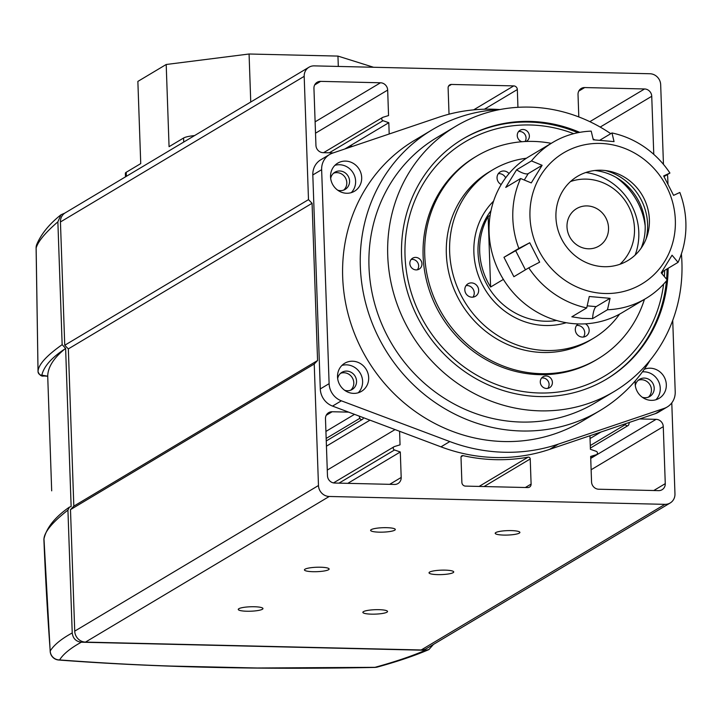 <?xml version="1.0" encoding="UTF-8"?>
<svg xmlns="http://www.w3.org/2000/svg" width="722" height="722" viewBox="0 0 722 722"><rect width="100%" height="100%" fill="white"/><g stroke="black" fill="none" stroke-linecap="round" stroke-linejoin="round"><path stroke-width="1.08" d="M386.712 527.683A12.355 2.22 178 0 0 370.612 530.354A12.355 2.22 178 0 0 379.212 532.159A12.355 2.22 178 0 0 395.313 529.488A12.355 2.22 178 0 0 386.712 527.683M511.302 530.607A12.355 2.22 178 0 0 495.202 533.278A12.355 2.22 178 0 0 503.803 535.083A12.355 2.22 178 0 0 519.903 532.412A12.355 2.22 178 0 0 511.302 530.607M445.131 570.136A12.355 2.22 178 0 0 429.03 572.808A12.355 2.22 178 0 0 437.631 574.622A12.355 2.22 178 0 0 453.732 571.95A12.355 2.22 178 0 0 445.131 570.136M320.532 567.221A12.355 2.22 178 0 0 304.431 569.893A12.355 2.22 178 0 0 313.032 571.698A12.355 2.22 178 0 0 329.133 569.026A12.355 2.22 178 0 0 320.532 567.221M254.361 606.751A12.355 2.22 178 0 0 238.26 609.422A12.355 2.22 178 0 0 246.861 611.236A12.355 2.22 178 0 0 262.961 608.565A12.355 2.22 178 0 0 254.361 606.751M378.96 609.675A12.355 2.22 178 0 0 362.859 612.346A12.355 2.22 178 0 0 371.451 614.151A12.355 2.22 178 0 0 387.552 611.48A12.355 2.22 178 0 0 378.96 609.675M344.836 148.976L388.806 122.704L383.021 120.7A1.814 1.697 -120.9 0 1 382.904 117.298L388.553 115.565L387.669 90.088A7.265 6.796 -120.9 0 0 380.494 82.777L320.613 81.369A7.265 6.796 -120.9 0 0 317.138 82.281A7.265 6.796 -120.9 0 0 313.944 88.355L315.938 145.357A7.265 6.796 -120.9 0 0 323.104 152.667L333.212 152.902M389.69 484.327L401.188 477.459L400.304 451.981L394.519 449.977A1.814 1.697 -120.9 0 1 394.402 446.566L400.051 444.833L399.582 431.287M625.252 423.814L625.496 424.518L590.28 445.555M629.385 422.424L628.79 424.59A1.814 1.697 -120.9 0 1 625.496 424.518M639.656 418.95L656.108 419.338A7.265 6.796 -120.9 0 1 663.274 426.648L665.269 483.65A7.265 6.796 -120.9 0 1 662.074 489.724A7.265 6.796 -120.9 0 1 658.599 490.635L598.718 489.227A7.265 6.796 -120.9 0 1 591.553 481.917L590.659 456.439L596.309 454.707L590.713 458.046M589.937 435.745L590.406 449.301L596.192 451.304A1.814 1.697 -120.9 0 1 596.309 454.707M578.8 116.928L578.024 94.546A7.265 6.796 -120.9 0 1 581.219 88.472A7.265 6.796 -120.9 0 1 584.694 87.561L644.575 88.968A7.265 6.796 -120.9 0 1 651.74 96.279L653.735 153.272A7.265 6.796 -120.9 0 1 653.699 154.291M663.455 164.363L660.675 84.7A10.902 10.198 59.1 0 0 649.917 73.743L314.196 65.873A10.902 10.198 59.1 0 0 308.98 67.227A10.902 10.198 59.1 0 0 304.188 76.342L308.493 199.633L312.075 203.288L317.572 360.522L73.825 506.14L70.485 509.633L74.727 631.136A10.902 10.198 59.1 0 0 85.485 642.102L421.206 649.971A10.902 10.198 59.1 0 0 426.431 648.609L670.169 502.99A10.902 10.198 59.1 0 0 674.962 493.875L671.785 402.885M70.485 509.633L314.232 364.014L317.572 360.522M314.232 364.014L318.474 485.518A10.902 10.198 59.1 0 0 329.232 496.474L664.953 504.344A10.902 10.198 59.1 0 0 670.169 502.99M461.006 457.333A1.814 1.697 -120.9 0 1 463.01 455.627A176.646 165.239 59.1 0 0 528.098 457.152A1.814 1.697 -120.9 0 1 530.228 458.957L531.103 484.074A3.637 3.402 -120.9 0 1 527.773 487.567L465.473 486.105A3.637 3.402 -120.9 0 1 461.881 482.449L461.006 457.333M449.355 114.112A1.814 1.697 -120.9 0 1 448.985 113.047L448.109 87.931A3.637 3.402 -120.9 0 1 451.449 84.438L513.739 85.9A3.637 3.402 -120.9 0 1 517.331 89.555L517.945 107.316M350.576 147.035A1.814 1.697 -120.9 0 1 352.652 146.34M388.806 122.704L389.194 133.994M401.188 477.459A7.265 6.796 -120.9 0 1 398.002 483.532A7.265 6.796 -120.9 0 1 394.519 484.444L334.647 483.036A7.265 6.796 -120.9 0 1 327.472 475.726L325.478 418.733A7.265 6.796 -120.9 0 1 328.672 412.65A7.265 6.796 -120.9 0 1 332.156 411.748L348.609 412.127M359.132 416.089L359.881 418.291L326.173 438.435M363.374 417.677L363.184 418.372A1.814 1.697 -120.9 0 1 359.881 418.291M308.98 67.227L65.233 212.855A10.902 10.198 59.1 0 0 60.44 221.97L64.745 345.251L68.337 348.906L73.825 506.14M600.966 432.027L590.036 438.552M68.337 348.906L312.075 203.288M308.493 199.633L64.745 345.251M354.511 414.347L325.929 431.431M400.304 451.981L347.805 483.343M395.051 429.581L327.274 470.076M369.971 420.159L326.443 446.169M330.676 178.469A10 9.35 -120.9 0 1 334.918 172.224A10 9.35 -120.9 0 1 344.466 172.387A10 9.35 -120.9 0 1 349.565 181.032A10 9.35 -120.9 0 1 345.17 189.39A10 9.35 -120.9 0 1 337.661 190.166M343.717 190.085A10 9.35 59.1 0 0 346.804 182.675A10 9.35 59.1 0 0 333.618 173.181M337.661 378.59A10 9.35 -120.9 0 1 341.903 372.344A10 9.35 -120.9 0 1 351.461 372.507A10 9.35 -120.9 0 1 356.551 381.144A10 9.35 -120.9 0 1 352.165 389.501A10 9.35 -120.9 0 1 344.647 390.277M350.702 390.205A10 9.35 59.1 0 0 353.798 382.795A10 9.35 59.1 0 0 340.603 373.292M635.315 385.566A10 9.35 -120.9 0 1 639.557 379.321A10 9.35 -120.9 0 1 649.105 379.483A10 9.35 -120.9 0 1 654.204 388.129A10 9.35 -120.9 0 1 649.809 396.486A10 9.35 -120.9 0 1 642.3 397.253M648.356 397.181A10 9.35 59.1 0 0 651.443 389.772A10 9.35 59.1 0 0 638.257 380.268M361.686 177.549A16.353 15.297 59.1 0 0 353.356 163.407A16.353 15.297 59.1 0 0 337.725 163.145A16.353 15.297 59.1 0 0 330.541 176.818A16.353 15.297 59.1 0 0 338.871 190.96A16.353 15.297 59.1 0 0 354.502 191.222A16.353 15.297 59.1 0 0 361.686 177.549M334.918 165.338A16.353 15.297 -120.9 0 1 355.621 181.177A16.353 15.297 -120.9 0 1 351.244 192.657M368.671 377.669A16.353 15.297 59.1 0 0 360.341 363.518A16.353 15.297 59.1 0 0 344.71 363.256A16.353 15.297 59.1 0 0 337.526 376.938A16.353 15.297 59.1 0 0 345.856 391.08A16.353 15.297 59.1 0 0 361.487 391.342A16.353 15.297 59.1 0 0 368.671 377.669M341.903 365.449A16.353 15.297 -120.9 0 1 362.606 381.288A16.353 15.297 -120.9 0 1 358.229 392.777M635.369 380.747A16.353 15.297 59.1 0 0 635.17 383.914A16.353 15.297 59.1 0 0 643.51 398.057A16.353 15.297 59.1 0 0 659.141 398.318A16.353 15.297 59.1 0 0 666.325 384.645A16.353 15.297 59.1 0 0 644.259 369.285M642.399 371.875A16.353 15.297 -120.9 0 1 660.26 388.265A16.353 15.297 -120.9 0 1 655.874 399.753M432.189 129.78L414.545 140.321A163.56 153.001 59.1 0 0 342.679 277.077A163.56 153.001 59.1 0 0 426.025 418.534A163.56 153.001 59.1 0 0 582.32 421.143L599.964 410.601A163.56 153.001 -120.9 0 1 443.669 407.993A163.56 153.001 -120.9 0 1 360.332 266.535A163.56 153.001 -120.9 0 1 432.189 129.78A163.56 153.001 -120.9 0 1 500.229 109.491M650.071 360.305A163.56 153.001 -120.9 0 1 599.964 410.601M681.387 253.909A154.472 144.499 -120.9 0 1 681.92 262.438A154.472 144.499 -120.9 0 1 614.052 391.595A154.472 144.499 -120.9 0 1 466.439 389.131A154.472 144.499 -120.9 0 1 387.732 255.534A154.472 144.499 -120.9 0 1 455.6 126.377A154.472 144.499 -120.9 0 1 610.767 133.678M614.052 391.595L595.307 402.795A154.472 144.499 -120.9 0 1 447.694 400.331A154.472 144.499 -120.9 0 1 368.987 266.743A154.472 144.499 -120.9 0 1 436.855 137.577L455.6 126.377M668.157 268.277A139.933 130.899 -120.9 0 1 606.597 379.113A139.933 130.899 -120.9 0 1 472.874 376.884A139.933 130.899 -120.9 0 1 401.576 255.859A139.933 130.899 -120.9 0 1 463.055 138.859A139.933 130.899 -120.9 0 1 579.748 132.361M593.06 138.931A139.933 130.899 -120.9 0 1 594.747 139.897M672.723 320.369L675.214 391.775A18.176 17.003 -120.9 0 1 667.236 406.964L658.41 412.244A18.176 17.003 -120.9 0 1 655.332 413.661L549.559 449.391A174.462 163.199 -120.9 0 1 440.98 446.846L332.535 406.089A18.176 17.003 -120.9 0 1 320.288 388.932L312.816 174.959A18.176 17.003 -120.9 0 1 320.803 159.761L329.629 154.49A18.176 17.003 -120.9 0 1 332.707 153.073L438.48 117.343A174.462 163.199 -120.9 0 1 499.498 109.518M667.354 174.589A18.176 17.003 -120.9 0 1 667.742 177.802L667.958 183.948M312.816 174.959L321.642 169.688A18.176 17.003 -120.9 0 1 329.629 154.49M321.642 169.688L329.115 383.662L320.288 388.932M332.535 406.089L341.353 400.818A18.176 17.003 -120.9 0 1 329.115 383.662M341.353 400.818L449.806 441.566L440.98 446.846M549.559 449.391L558.377 444.111A174.462 163.199 -120.9 0 1 449.806 441.566M558.377 444.111L664.159 408.39L655.332 413.661M667.236 406.964A18.176 17.003 -120.9 0 1 664.159 408.39M374.917 667.336L374.98 667.327C395.078 661.794 411.883 656.108 425.393 650.269L428.868 649.601L433.462 644.403M64.89 213.071L60.991 214.768L57.868 221.834L62.155 344.665L65.612 348.356L71.135 506.564L69.348 507.169L67.931 510.111L72.227 632.941C61.271 638.934 53.933 644.954 50.215 650.973A9.224 9.079 31.7 0 0 59.61 659.935C99.519 662.904 136.539 664.944 170.681 666.054L257.312 667.994L374.98 667.327A9.224 7.87 74.6 0 0 377.209 667.101L374.953 667.426C259.694 669.736 154.273 667.263 58.69 660.016L59.61 659.935C63.139 654.15 70.377 648.239 81.315 642.201L425.393 650.269M72.227 632.941C72.931 638.447 75.963 641.542 81.315 642.201M67.931 510.111C51.984 522.557 43.97 532.412 43.907 539.686C45.486 578.827 47.589 615.929 50.215 650.973L50.332 652.183M57.868 221.834C45.269 232.719 38.031 241.446 36.145 247.998L38.04 371.622C38.158 364.944 46.199 355.955 62.155 344.665M65.612 348.356L64.79 349.024C53.627 358.13 47.932 367.164 47.715 376.126L51.686 490.843M60.991 214.768C49.394 223.955 41.334 233.802 36.804 244.316L36.804 244.316A9.224 8.971 22.5 0 0 36.145 247.998L36.136 247.664M38.04 371.722L38.04 371.622A3.691 3.628 -167.1 0 0 41.84 375.16C43.852 366.469 51.506 357.76 64.79 349.024M69.348 507.16C54.953 517.187 46.497 527.746 43.979 538.838L43.979 538.838A3.691 3.619 11.7 0 0 43.907 539.686L43.916 539.903M482.368 284.676A72.696 68.003 -120.9 0 1 493.586 201.131A72.696 68.003 -120.9 0 0 473.876 252.42A72.696 68.003 -120.9 0 0 566.228 322.716A72.696 68.003 -120.9 0 1 482.368 284.676M619.557 314.142A98.138 91.802 -120.9 0 1 593.43 338.293A98.138 91.802 -120.9 0 1 461.105 295.397A98.138 91.802 -120.9 0 1 492.765 169.796A98.138 91.802 -120.9 0 1 526.41 158.235M492.765 169.796L489.462 171.773A98.138 91.802 59.1 0 0 457.802 297.374A98.138 91.802 59.1 0 0 590.118 340.27L593.43 338.293M477.811 286.977A7.265 6.796 59.1 0 0 468.009 283.8A7.265 6.796 59.1 0 0 465.663 293.105A7.265 6.796 59.1 0 0 475.464 296.282A7.265 6.796 59.1 0 0 477.811 286.977M472.982 297.13A7.265 6.796 59.1 0 0 473.397 289.612A7.265 6.796 59.1 0 0 466.078 285.578M509.028 173.578A7.265 6.796 59.1 0 0 500.238 171.908A7.265 6.796 59.1 0 0 497.891 181.213A7.265 6.796 59.1 0 0 501.203 184.525M505.671 177.811A7.265 6.796 59.1 0 0 505.626 177.72A7.265 6.796 59.1 0 0 498.306 173.686M578.151 323.925A7.265 6.796 59.1 0 0 576.156 333.004A7.265 6.796 59.1 0 0 585.957 336.181A7.265 6.796 59.1 0 0 588.304 326.876A7.265 6.796 59.1 0 0 585.47 323.835M583.475 337.039A7.265 6.796 59.1 0 0 583.89 329.512A7.265 6.796 59.1 0 0 576.571 325.478M551.229 143.335A118.128 110.502 59.1 0 0 476.637 156.151A118.128 110.502 59.1 0 0 438.525 307.337A118.128 110.502 59.1 0 0 597.807 358.96A118.128 110.502 59.1 0 0 644.439 299.35M476.637 156.151L475.013 157.116A118.128 110.502 59.1 0 0 436.909 308.303A118.128 110.502 59.1 0 0 596.182 359.935L597.807 358.96M645.17 225.815A67.245 62.904 59.1 0 0 616.335 177.54M491.005 210.643A68.328 63.924 59.1 0 0 478.027 252.519A68.328 63.924 59.1 0 0 556.626 320.487M503.378 279.405L490.608 287.031A68.328 63.924 -120.9 0 1 479.688 251.527A68.328 63.924 -120.9 0 1 488.144 216.483L490.148 215.282M490.608 287.031L488.144 216.483M462.504 139.193A139.933 130.899 -120.9 0 1 577.916 132.713M663.608 284.125A136.296 127.505 -120.9 0 1 532.665 392.651A136.296 127.505 -120.9 0 1 405.556 264.053A136.296 127.505 -120.9 0 1 573.728 133.678M521.889 141.738A6.363 5.947 -120.9 0 1 520.048 130.294A6.363 5.947 -120.9 0 1 529.343 135.519A6.363 5.947 -120.9 0 1 526.067 141.485M525.02 141.53A6.363 5.947 59.1 0 0 518.567 131.575M552.375 381.983A6.363 5.947 -120.9 0 1 549.604 387.678A6.363 5.947 -120.9 0 1 540.309 382.452A6.363 5.947 -120.9 0 1 543.079 376.758A6.363 5.947 -120.9 0 1 552.375 381.983M547.772 388.373A6.363 5.947 59.1 0 0 541.599 378.039M421.928 263.413A6.363 5.947 -120.9 0 1 419.166 269.107A6.363 5.947 -120.9 0 1 409.87 263.882A6.363 5.947 -120.9 0 1 412.641 258.187A6.363 5.947 -120.9 0 1 421.928 263.413M417.334 269.802A6.363 5.947 59.1 0 0 411.161 259.469M667.056 268.936A139.933 130.899 -120.9 0 1 666.587 279.215M666.442 280.885A139.933 130.899 -120.9 0 1 606.047 379.447M664.655 270.362A136.296 127.505 -120.9 0 1 664.357 276.562M608.357 231.491A21.804 20.396 -120.9 0 1 598.953 246.076A21.804 20.396 -120.9 0 1 576.571 244.722A21.804 20.396 -120.9 0 1 567.176 223.224A21.804 20.396 -120.9 0 1 576.58 208.64A21.804 20.396 -120.9 0 1 598.962 209.994A21.804 20.396 -120.9 0 1 608.357 231.491M570.497 181.547A49.069 45.901 -120.9 0 1 634.096 236.654A49.069 45.901 -120.9 0 1 619.927 264.279M635.134 255.083A59.971 56.099 59.1 0 0 638.32 242.348A59.971 56.099 59.1 0 0 585.804 172.504M669.926 173.045L663.662 175.942L673.581 195.364L679.844 192.467A90.864 84.997 -120.9 0 1 685.9 228.017A90.864 84.997 -120.9 0 1 678.066 262.357L672.056 255.209L661.199 272.808L667.209 279.946A90.864 84.997 -120.9 0 1 645.946 298.448A90.864 84.997 -120.9 0 1 607.482 309.747L592.6 318.637L582.194 318.375L571.833 316.814L586.715 307.924A90.864 84.997 -120.9 0 1 528.766 267.835L513.883 276.725L503.965 257.303L518.847 248.413A90.864 84.997 -120.9 0 1 512.791 212.864A90.864 84.997 -120.9 0 1 520.625 178.524L505.743 187.422L516.6 169.823L531.482 160.925A90.864 84.997 -120.9 0 1 552.745 142.433A90.864 84.997 -120.9 0 1 591.21 131.133L593.267 139.797L614.043 141.611L611.985 132.956A90.864 84.997 -120.9 0 1 669.926 173.045L664.014 176.583M552.745 142.433L529.027 156.602A90.864 84.997 59.1 0 0 497.485 268.277A90.864 84.997 59.1 0 0 508.947 287.464A90.864 84.997 59.1 0 0 573.367 323.646A90.864 84.997 59.1 0 0 622.238 312.608L645.946 298.448M599.747 140.267L611.985 132.956M678.066 262.357L663.184 271.246L661.984 273.746M529.948 212.097A76.324 71.397 -120.9 0 1 604.558 143.669A76.324 71.397 -120.9 0 1 675.359 224.831A76.324 71.397 -120.9 0 1 600.758 293.258A76.324 71.397 -120.9 0 1 529.948 212.097M531.482 160.925L542.123 165.311L531.266 182.901L520.625 178.524M603.881 170.383A49.069 45.901 59.1 0 0 555.922 214.371A49.069 45.901 59.1 0 0 601.435 266.544A49.069 45.901 59.1 0 0 649.394 222.556A49.069 45.901 59.1 0 0 603.881 170.383M497.485 268.277L497.629 268.584A88.138 82.452 59.1 0 0 508.748 287.194L508.947 287.464M518.847 248.413L529.74 242.754L539.659 262.167L528.766 267.835M586.715 307.924L589.278 296.498L610.054 298.321L607.482 309.747M542.123 165.311L528.233 173.605A10.902 3.466 31.7 0 1 516.6 169.823M529.74 242.754L503.965 257.303M587.185 305.839L596.164 306.624A10.902 3.195 -85 0 0 592.6 318.637M596.164 306.624L610.054 298.321M662.516 270.75A10.902 3.466 -148.3 0 0 663.184 271.246M641.163 248.115A55.062 51.515 59.1 0 0 594.793 170.5M605.37 170.536A55.062 51.515 -120.9 0 1 646.145 238.792M126.368 176.33L126.224 172.278L140.736 163.605L137.866 81.415L166.195 64.493L249.072 54.006L337.95 56.09L373.554 67.263M166.195 64.493L169.065 146.683L183.578 138.019L183.713 142.063M338.311 66.433L337.95 56.09M250.751 102.019L249.072 54.006M126.224 172.278A18.176 3.258 178 0 0 125.366 173.316L125.493 176.854M194.579 135.574A18.176 3.258 178 0 0 183.578 138.019M383.021 120.7L329.286 152.811M394.519 449.977L339.015 483.135M653.771 490.518L665.269 483.65M663.274 426.648L591.128 469.76M590.731 458.398L656.108 419.338M653.022 153.696L653.735 153.272M600.199 127.072L651.74 96.279M589.847 121.666L644.575 88.968M578.764 91.107L584.694 87.561M664.953 504.344L421.206 649.971M85.485 642.102L329.232 496.474M318.474 485.518L74.727 631.136M60.44 221.97L304.188 76.342M463.01 455.627L461.069 456.791M479.11 486.42L528.098 457.152M530.228 458.957L484.065 486.538M525.354 487.503L531.103 484.074M484.426 109.212L517.331 89.555M513.739 85.9L473.623 109.87M448.479 86.207L451.449 84.438M315.514 133.191L387.669 90.088M315.117 121.837L380.494 82.777M314.693 84.916L320.613 81.369M326.227 415.285L332.156 411.748M41.84 375.16L47.724 376.18M43.564 375.837A3.691 1.976 -85.5 0 0 44.006 375.972L44.006 375.972A3.691 1.976 -85.5 0 0 44.412 375.927M528.233 173.605L524.271 180.022M515.851 251.057L525.436 269.82M628.05 425.574L590.37 448.091M596.661 454.553L590.713 458.1M351.163 146.431L349.574 147.378M382.552 117.451L323.6 152.676M362.444 419.347L326.254 440.971M394.059 446.728L333.492 482.91M428.868 649.601C414.825 655.657 397.605 661.487 377.209 667.101M43.979 538.838L50.197 651.533A9.224 9.224 0 0 0 58.69 660.016M36.804 244.316A9.224 9.224 0 0 0 36.1 247.827L38.031 371.668C39.493 375.178 41.479 376.613 44.006 375.972L47.796 376.261M47.715 376.144L51.316 480.112"/></g></svg>
